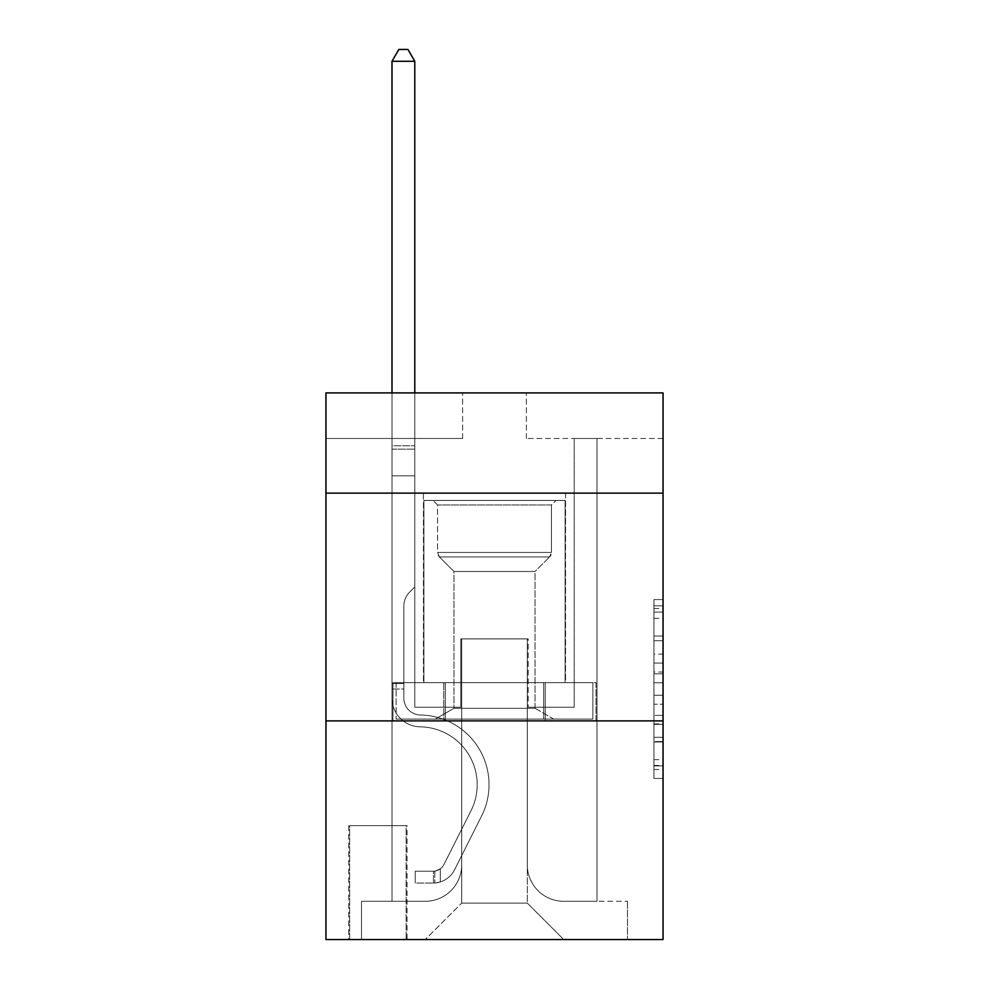<?xml version="1.0" encoding="UTF-8"?>
<svg xmlns="http://www.w3.org/2000/svg" width="989" height="989" viewBox="0 0 989 989"><rect width="100%" height="100%" fill="white"/><g stroke="black" fill="none" stroke-linecap="round" stroke-linejoin="round"><path stroke-width="0.74" stroke-dasharray="4.95 3.71" d="M653.939 654.137L653.939 682.756L663.05 682.756L663.05 769.491L663.05 608.532L663.05 682.756L653.939 682.756L653.939 605.849L653.939 778.442L653.939 599.581L653.939 765.919L663.05 765.919L653.939 765.919L663.05 765.919L653.939 765.919L653.939 737.299L653.939 778.442L663.05 778.442L663.05 599.581L663.05 765.474L663.05 695.267L653.939 695.267L663.05 695.267L663.05 737.299L663.05 612.104L653.939 612.104L663.05 612.104L663.05 778.442L663.05 608.532L663.05 778.442L653.939 778.442L653.939 599.581L663.05 599.581L663.05 608.532L663.05 599.581L663.05 608.532L663.05 599.581L663.05 605.849L663.05 599.581L653.939 599.581L653.939 612.104L663.05 612.104L653.939 612.104L653.939 654.137L663.05 654.137M565.56 493.128L565.56 682.633L423.44 682.633L565.56 682.633L423.44 682.633L565.56 682.633L565.56 493.128L423.44 493.128L423.44 682.633L423.44 493.128L565.56 493.128M407.035 825.667L348.734 825.667L407.035 825.667L407.035 939.55L348.734 939.55L407.035 939.55M348.734 825.667L348.734 939.55M663.05 672.013L663.05 663.075L663.05 672.013L653.939 672.013L653.939 636.026L653.939 741.997L653.939 715.393L663.05 715.393L653.939 715.393L653.939 778.442L663.05 778.442L653.939 778.442L663.05 778.442L653.939 778.442L653.939 599.581L663.05 599.581L653.939 599.581L663.05 599.581L653.939 599.581L653.939 672.013L663.05 672.013M663.05 720.894L663.05 939.55L325.95 939.55L325.95 720.894L663.05 720.894L663.05 392.917L526.383 392.917L663.05 392.917L663.05 438.473L663.05 392.917L325.95 392.917L462.617 392.917L325.95 392.917L325.95 438.473L462.617 438.473L325.95 438.473L325.95 392.917L325.95 493.128L663.05 493.128L325.95 493.128L325.95 720.894L663.05 720.894L325.95 720.894M392.003 438.473L392.003 901.288L425.258 901.288A36.445 36.445 0 0 0 461.702 864.843L461.702 638.906L461.702 903.105L461.702 638.906L461.702 903.105L461.702 638.906L527.298 638.906L527.298 864.843A36.445 36.445 0 0 0 563.742 901.288L596.997 901.288L596.997 438.473L596.997 901.288L596.997 438.473L596.997 901.288L596.997 438.473L596.997 901.288L596.997 438.473L596.997 901.288L596.997 438.473L596.997 901.288L596.997 438.473L596.997 901.288L596.997 438.473L596.997 901.288L596.997 438.473L596.997 901.288L596.997 438.473L596.997 901.288L596.997 438.473L596.997 901.288L596.997 438.473L596.997 901.288L596.997 438.473L596.997 901.288L596.997 438.473L596.997 901.288L596.997 438.473L596.997 901.288L596.997 438.473L596.997 901.288L627.508 901.288L563.742 901.288L596.997 901.288L563.742 901.288L596.997 901.288L563.742 901.288L596.997 901.288L563.742 901.288L596.997 901.288L563.742 901.288L596.997 901.288L563.742 901.288L596.997 901.288L563.742 901.288L596.997 901.288L563.742 901.288L596.997 901.288L563.742 901.288L596.997 901.288L563.742 901.288L596.997 901.288L563.742 901.288L596.997 901.288L563.742 901.288L596.997 901.288L563.742 901.288L596.997 901.288L563.742 901.288L596.997 901.288L596.997 438.473L574.213 438.473L596.997 438.473L574.213 438.473L596.997 438.473L574.213 438.473L596.997 438.473L574.213 438.473L596.997 438.473L574.213 438.473L596.997 438.473L574.213 438.473L596.997 438.473L574.213 438.473L596.997 438.473L574.213 438.473L596.997 438.473L574.213 438.473L596.997 438.473L574.213 438.473L596.997 438.473L574.213 438.473L596.997 438.473L574.213 438.473L596.997 438.473L574.213 438.473L596.997 438.473L574.213 438.473L596.997 438.473L574.213 438.473L596.997 438.473L574.213 438.473L596.997 438.473L596.997 901.288L563.742 901.288A36.445 36.445 0 0 1 527.298 864.843A36.445 36.445 0 0 0 563.742 901.288A36.445 36.445 0 0 1 527.298 864.843A36.445 36.445 0 0 0 563.742 901.288A36.445 36.445 0 0 1 527.298 864.843A36.445 36.445 0 0 0 563.742 901.288A36.445 36.445 0 0 1 527.298 864.843A36.445 36.445 0 0 0 563.742 901.288A36.445 36.445 0 0 1 527.298 864.843A36.445 36.445 0 0 0 563.742 901.288A36.445 36.445 0 0 1 527.298 864.843A36.445 36.445 0 0 0 563.742 901.288A36.445 36.445 0 0 1 527.298 864.843A36.445 36.445 0 0 0 563.742 901.288A36.445 36.445 0 0 1 527.298 864.843A36.445 36.445 0 0 0 563.742 901.288A36.445 36.445 0 0 1 527.298 864.843A36.445 36.445 0 0 0 563.742 901.288A36.445 36.445 0 0 1 527.298 864.843A36.445 36.445 0 0 0 563.742 901.288A36.445 36.445 0 0 1 527.298 864.843A36.445 36.445 0 0 0 563.742 901.288A36.445 36.445 0 0 1 527.298 864.843A36.445 36.445 0 0 0 563.742 901.288A36.445 36.445 0 0 1 527.298 864.843A36.445 36.445 0 0 0 563.742 901.288A36.445 36.445 0 0 1 527.298 864.843A36.445 36.445 0 0 0 563.742 901.288A36.445 36.445 0 0 1 527.298 864.843L527.298 638.906L527.298 903.105L461.702 903.105L527.298 903.105L563.742 939.55L627.508 939.55L425.258 939.55L563.742 939.55L527.298 903.105L563.742 939.55L527.298 903.105L527.298 638.906L527.298 903.105L527.298 638.906L460.787 638.906L460.787 707.234L414.787 707.234L414.787 438.473L392.003 438.473L392.003 901.288L425.258 901.288A36.445 36.445 0 0 0 461.702 864.843L461.702 638.906L460.787 638.906L460.787 707.234L414.787 707.234L414.787 438.473L392.003 438.473L392.003 901.288L425.258 901.288L361.492 901.288L425.258 901.288L392.003 901.288L392.003 438.473L392.003 901.288L392.003 438.473L392.003 901.288L392.003 438.473L392.003 901.288L392.003 438.473L392.003 901.288L392.003 438.473L392.003 901.288L392.003 438.473L392.003 901.288L392.003 438.473L392.003 901.288L392.003 438.473L392.003 901.288L392.003 438.473L392.003 901.288L392.003 438.473L392.003 901.288L392.003 438.473L392.003 901.288L392.003 438.473L392.003 901.288L392.003 438.473L392.003 901.288L392.003 438.473L414.787 438.473L392.003 438.473L414.787 438.473L392.003 438.473L414.787 438.473L392.003 438.473L414.787 438.473L392.003 438.473L414.787 438.473L392.003 438.473L414.787 438.473L392.003 438.473L414.787 438.473L392.003 438.473L414.787 438.473L392.003 438.473L414.787 438.473L392.003 438.473L414.787 438.473L392.003 438.473L414.787 438.473L392.003 438.473L414.787 438.473L392.003 438.473L414.787 438.473L392.003 438.473L414.787 438.473L392.003 438.473L414.787 438.473L392.003 438.473L392.003 901.288L392.003 438.473M461.702 864.843L461.702 638.906L460.787 638.906L460.787 707.234L414.787 707.234L414.787 438.473L414.787 707.234L414.787 438.473L414.787 707.234L414.787 438.473L414.787 707.234L414.787 438.473L414.787 707.234L414.787 438.473L414.787 707.234L414.787 438.473L414.787 707.234L414.787 438.473L414.787 707.234L414.787 438.473L414.787 707.234L414.787 438.473L414.787 707.234L414.787 438.473L414.787 707.234L414.787 438.473L414.787 707.234L414.787 438.473L414.787 707.234L414.787 438.473L414.787 707.234L414.787 438.473L414.787 707.234L414.787 438.473L414.787 707.234L460.787 707.234L414.787 707.234L460.787 707.234L414.787 707.234L460.787 707.234L414.787 707.234L460.787 707.234L414.787 707.234L460.787 707.234L414.787 707.234L460.787 707.234L414.787 707.234L460.787 707.234L414.787 707.234L460.787 707.234L414.787 707.234L460.787 707.234L414.787 707.234L460.787 707.234L414.787 707.234L460.787 707.234L414.787 707.234L460.787 707.234L414.787 707.234L460.787 707.234L414.787 707.234L460.787 707.234L414.787 707.234L460.787 707.234L460.787 638.906L460.787 707.234L460.787 638.906L460.787 707.234L460.787 638.906L460.787 707.234L460.787 638.906L460.787 707.234L460.787 638.906L460.787 707.234L460.787 638.906L460.787 707.234L460.787 638.906L460.787 707.234L460.787 638.906L460.787 707.234L460.787 638.906L460.787 707.234L460.787 638.906L460.787 707.234L460.787 638.906L460.787 707.234L460.787 638.906L460.787 707.234L460.787 638.906L460.787 707.234L460.787 638.906L460.787 707.234L460.787 638.906L461.702 638.906L460.787 638.906L461.702 638.906L460.787 638.906L461.702 638.906L460.787 638.906L461.702 638.906L460.787 638.906L461.702 638.906L460.787 638.906L461.702 638.906L460.787 638.906L461.702 638.906L460.787 638.906L461.702 638.906L460.787 638.906L461.702 638.906L460.787 638.906L461.702 638.906L460.787 638.906L461.702 638.906L460.787 638.906L461.702 638.906L460.787 638.906L461.702 638.906L460.787 638.906L461.702 638.906L460.787 638.906L461.702 638.906L461.702 864.843A36.445 36.445 0 0 1 425.258 901.288A36.445 36.445 0 0 0 461.702 864.843A36.445 36.445 0 0 1 425.258 901.288A36.445 36.445 0 0 0 461.702 864.843A36.445 36.445 0 0 1 425.258 901.288A36.445 36.445 0 0 0 461.702 864.843A36.445 36.445 0 0 1 425.258 901.288A36.445 36.445 0 0 0 461.702 864.843A36.445 36.445 0 0 1 425.258 901.288A36.445 36.445 0 0 0 461.702 864.843A36.445 36.445 0 0 1 425.258 901.288A36.445 36.445 0 0 0 461.702 864.843A36.445 36.445 0 0 1 425.258 901.288A36.445 36.445 0 0 0 461.702 864.843A36.445 36.445 0 0 1 425.258 901.288A36.445 36.445 0 0 0 461.702 864.843A36.445 36.445 0 0 1 425.258 901.288A36.445 36.445 0 0 0 461.702 864.843A36.445 36.445 0 0 1 425.258 901.288A36.445 36.445 0 0 0 461.702 864.843A36.445 36.445 0 0 1 425.258 901.288A36.445 36.445 0 0 0 461.702 864.843A36.445 36.445 0 0 1 425.258 901.288A36.445 36.445 0 0 0 461.702 864.843A36.445 36.445 0 0 1 425.258 901.288A36.445 36.445 0 0 0 461.702 864.843A36.445 36.445 0 0 1 425.258 901.288A36.445 36.445 0 0 0 461.702 864.843M663.05 438.473L526.383 438.473L663.05 438.473M349.636 939.55L406.133 939.55L349.636 939.55L349.636 825.667L406.133 825.667L406.133 939.55L406.133 825.667L349.636 825.667L349.636 939.55M361.492 939.55L425.258 939.55L461.702 903.105L425.258 939.55L461.702 903.105L425.258 939.55L361.492 939.55L361.492 901.288L361.492 939.55M528.213 638.906L527.298 638.906L528.213 638.906L527.298 638.906L528.213 638.906L527.298 638.906L528.213 638.906L527.298 638.906L528.213 638.906L527.298 638.906L528.213 638.906L527.298 638.906L528.213 638.906L527.298 638.906L528.213 638.906L527.298 638.906L528.213 638.906L527.298 638.906L528.213 638.906L527.298 638.906L528.213 638.906L527.298 638.906L528.213 638.906L527.298 638.906L528.213 638.906L527.298 638.906L528.213 638.906L527.298 638.906L528.213 638.906L527.298 638.906L528.213 638.906L527.298 638.906L528.213 638.906L528.213 707.234L528.213 638.906M526.383 438.473L526.383 392.917L526.383 438.473M462.617 438.473L462.617 392.917L462.617 438.473M627.508 901.288L627.508 939.55L627.508 901.288M574.213 438.473L574.213 707.234L528.213 707.234L574.213 707.234L528.213 707.234L574.213 707.234L528.213 707.234L574.213 707.234L528.213 707.234L574.213 707.234L528.213 707.234L574.213 707.234L528.213 707.234L574.213 707.234L528.213 707.234L574.213 707.234L528.213 707.234L574.213 707.234L528.213 707.234L574.213 707.234L528.213 707.234L574.213 707.234L528.213 707.234L574.213 707.234L528.213 707.234L574.213 707.234L528.213 707.234L574.213 707.234L528.213 707.234L574.213 707.234L528.213 707.234L574.213 707.234L528.213 707.234L574.213 707.234L574.213 438.473M596.021 720.894L392.979 720.894L596.021 720.894L596.021 682.633L392.979 682.633L545.26 682.633L545.26 720.894L545.26 682.633L443.74 682.633L443.74 720.894L443.74 682.633L392.979 682.633L392.979 720.894L392.979 682.633L596.021 682.633L596.021 720.894M663.05 493.128L325.95 493.128M443.74 682.633L443.74 720.894L443.74 682.633M545.26 682.633L545.26 720.894L545.26 682.633M653.939 682.756L663.05 682.756L653.939 682.756M653.939 605.849L653.939 599.581L653.939 605.849L663.05 605.849L653.939 605.849M653.939 741.552L653.939 704.217L653.939 741.552L663.05 741.552L653.939 741.552M653.939 704.217L653.939 695.267L663.05 695.267L653.939 695.267L653.939 704.217L663.05 704.217L653.939 704.217M653.939 636.026L653.939 612.104L653.939 636.026L663.05 636.026L653.939 636.026M653.939 599.581L663.05 599.581L653.939 599.581L653.939 608.532L653.939 599.581L663.05 599.581M653.939 778.442L663.05 778.442L653.939 778.442L653.939 769.491L653.939 778.442M392.003 689.012L392.003 61.293L392.003 475.82L392.003 61.293L414.787 61.293L414.787 445.755L414.787 61.293L392.003 61.293L398.839 49.45L407.95 49.45L398.839 49.45L392.003 61.293L392.003 475.82L392.003 61.293L414.787 61.293L407.95 49.45L414.787 61.293L414.787 475.82L392.003 475.82L392.003 61.293L398.839 49.45L407.95 49.45L398.839 49.45L392.003 61.293L392.003 475.82L392.003 61.293L414.787 61.293L392.003 61.293L398.839 49.45L407.95 49.45L414.787 61.293L407.95 49.45L398.839 49.45L392.003 61.293L392.003 475.82L392.003 61.293L414.787 61.293L414.787 445.755L414.787 61.293L392.003 61.293L398.839 49.45L407.95 49.45L414.787 61.293L407.95 49.45L398.839 49.45L392.003 61.293L392.003 475.82L392.003 61.293L414.787 61.293L414.787 449.154L414.787 61.293L392.003 61.293L398.839 49.45L407.95 49.45L414.787 61.293L407.95 49.45L398.839 49.45L392.003 61.293L392.003 475.82L392.003 61.293L414.787 61.293L414.787 586.971L409.644 592.102A19.792 19.792 0 0 0 403.846 606.109A19.792 19.792 0 0 1 409.644 592.102L414.787 586.971L414.787 475.82L392.003 475.82L392.003 61.293L398.839 49.45L407.95 49.45L414.787 61.293L392.003 61.293L392.003 475.82L392.003 61.293L414.787 61.293L407.95 49.45L398.839 49.45L392.003 61.293L398.839 49.45L407.95 49.45L414.787 61.293L414.787 445.755L414.787 61.293L392.003 61.293L392.003 698.147A28.693 28.693 0 0 0 420.251 726.841A28.693 28.693 0 0 1 392.003 698.147L392.003 475.82L414.787 475.82L414.787 445.755L414.787 586.971L409.644 592.102A19.792 19.792 0 0 0 403.846 606.109A19.792 19.792 0 0 1 409.644 592.102L414.787 586.971L414.787 475.82L392.003 475.82L392.003 698.147A28.693 28.693 0 0 0 420.251 726.841A28.693 28.693 0 0 1 392.003 698.147L392.003 475.82L414.787 475.82L414.787 61.293L407.95 49.45L398.839 49.45L392.003 61.293L414.787 61.293L414.787 586.971L409.644 592.102A19.792 19.792 0 0 0 403.846 606.109A19.792 19.792 0 0 1 409.644 592.102L414.787 586.971L414.787 475.82L392.003 475.82L392.003 698.147A28.693 28.693 0 0 0 420.251 726.841A28.693 28.693 0 0 1 392.003 698.147L392.003 475.82L414.787 475.82L414.787 61.293L392.003 61.293L398.839 49.45L407.95 49.45L414.787 61.293L407.95 49.45L398.839 49.45L392.003 61.293L392.003 445.755L392.003 61.293L414.787 61.293L414.787 586.971L409.644 592.102A19.792 19.792 0 0 0 403.846 606.109A19.792 19.792 0 0 1 409.644 592.102L414.787 586.971L414.787 475.82L392.003 475.82L392.003 698.147A28.693 28.693 0 0 0 420.251 726.841A57.856 57.856 0 0 1 471.024 810.671A57.856 57.856 0 0 0 420.251 726.841A28.693 28.693 0 0 1 392.003 698.147L392.003 475.82L414.787 475.82L414.787 61.293L392.003 61.293L398.839 49.45L407.95 49.45L414.787 61.293L407.95 49.45L398.839 49.45L392.003 61.293L392.003 449.154L392.003 61.293L414.787 61.293L414.787 586.971L409.644 592.102A19.792 19.792 0 0 0 403.846 606.109A19.792 19.792 0 0 1 409.644 592.102L414.787 586.971L414.787 475.82L392.003 475.82L392.003 698.147A28.693 28.693 0 0 0 420.251 726.841A28.693 28.693 0 0 1 392.003 698.147L392.003 475.82L414.787 475.82L414.787 61.293L392.003 61.293L398.839 49.45L407.95 49.45L414.787 61.293L407.95 49.45L398.839 49.45L392.003 61.293L392.003 475.82L414.787 475.82L414.787 586.971L409.644 592.102A19.792 19.792 0 0 0 403.846 606.109A19.792 19.792 0 0 1 409.644 592.102L414.787 586.971L414.787 449.154L414.787 475.82L392.003 475.82L392.003 698.147A28.693 28.693 0 0 0 420.251 726.841A28.693 28.693 0 0 1 392.003 698.147L392.003 475.82L414.787 475.82L414.787 586.971L409.644 592.102A19.792 19.792 0 0 0 403.846 606.109A19.792 19.792 0 0 1 409.644 592.102L414.787 586.971L414.787 445.755L414.787 475.82L392.003 475.82L392.003 698.147A28.693 28.693 0 0 0 420.251 726.841A57.856 57.856 0 0 1 471.024 810.671A57.856 57.856 0 0 0 420.251 726.841A28.693 28.693 0 0 1 392.003 698.147L392.003 475.82L414.787 475.82L414.787 586.971L409.644 592.102A19.792 19.792 0 0 0 403.846 606.109A19.792 19.792 0 0 1 409.644 592.102L414.787 586.971L414.787 61.293L414.787 475.82L392.003 475.82L392.003 698.147A28.693 28.693 0 0 0 420.251 726.841A28.693 28.693 0 0 1 392.003 698.147L392.003 475.82L414.787 475.82L414.787 586.971L409.644 592.102A19.792 19.792 0 0 0 403.846 606.109A19.792 19.792 0 0 1 409.644 592.102L414.787 586.971L414.787 61.293L392.003 61.293L414.787 61.293L407.95 49.45L414.787 61.293L414.787 475.82L392.003 475.82L392.003 698.147A28.693 28.693 0 0 0 420.251 726.841A28.693 28.693 0 0 1 392.003 698.147L392.003 475.82L414.787 475.82L414.787 586.971L409.644 592.102A19.792 19.792 0 0 0 403.846 606.109A19.792 19.792 0 0 1 409.644 592.102L414.787 586.971L414.787 61.293L392.003 61.293L398.839 49.45L407.95 49.45L398.839 49.45L392.003 61.293L392.003 445.755L392.003 61.293L414.787 61.293L407.95 49.45L414.787 61.293L414.787 475.82L392.003 475.82L392.003 698.147A28.693 28.693 0 0 0 420.251 726.841A57.856 57.856 0 0 1 471.024 810.671A57.856 57.856 0 0 0 420.251 726.841A28.693 28.693 0 0 1 392.003 698.147L392.003 475.82L414.787 475.82L414.787 586.971L409.644 592.102A19.792 19.792 0 0 0 403.846 606.109A19.792 19.792 0 0 1 409.644 592.102L414.787 586.971L414.787 61.293L392.003 61.293L398.839 49.45L407.95 49.45L398.839 49.45L392.003 61.293L392.003 449.154L392.003 61.293L414.787 61.293L407.95 49.45L414.787 61.293L414.787 475.82L392.003 475.82L392.003 698.147A28.693 28.693 0 0 0 420.251 726.841A28.693 28.693 0 0 1 392.003 698.147L392.003 475.82L414.787 475.82L414.787 586.971L409.644 592.102A19.792 19.792 0 0 0 403.846 606.109A19.792 19.792 0 0 1 409.644 592.102L414.787 586.971L414.787 61.293L392.003 61.293L398.839 49.45L407.95 49.45L398.839 49.45L392.003 61.293L392.003 698.147A28.693 28.693 0 0 0 420.251 726.841A28.693 28.693 0 0 1 392.003 698.147L392.003 475.82L414.787 475.82L414.787 586.971L409.644 592.102A19.792 19.792 0 0 0 403.846 606.109A19.792 19.792 0 0 1 409.644 592.102L414.787 586.971L414.787 475.82L392.003 475.82L392.003 698.147A28.693 28.693 0 0 0 420.251 726.841A57.856 57.856 0 0 1 471.024 810.671L443.987 864.448L471.024 810.671A57.856 57.856 0 0 0 420.251 726.841A28.693 28.693 0 0 1 392.003 698.147L392.003 475.82L414.787 475.82L414.787 449.154L414.787 586.971L409.644 592.102A19.792 19.792 0 0 0 403.846 606.109A19.792 19.792 0 0 1 409.644 592.102L414.787 586.971L414.787 475.82L392.003 475.82L392.003 698.147A28.693 28.693 0 0 0 420.251 726.841A28.693 28.693 0 0 1 392.003 698.147L392.003 475.82L414.787 475.82L414.787 445.755L414.787 586.971L409.644 592.102A19.792 19.792 0 0 0 403.846 606.109A19.792 19.792 0 0 1 409.644 592.102L414.787 586.971L414.787 475.82L392.003 475.82L392.003 698.147A28.693 28.693 0 0 0 420.251 726.841A28.693 28.693 0 0 1 392.003 698.147L392.003 475.82L414.787 475.82L414.787 61.293L407.95 49.45L414.787 61.293L414.787 586.971L409.644 592.102A19.792 19.792 0 0 0 403.846 606.109A19.792 19.792 0 0 1 409.644 592.102L414.787 586.971L414.787 475.82L392.003 475.82L392.003 698.147L392.003 689.012L403.846 689.012L403.846 683.547L392.003 683.547L403.846 683.547L403.846 698.147L403.846 606.109L403.846 698.147A16.85 16.85 0 0 0 420.436 714.998A16.85 16.85 0 0 1 403.846 698.147L403.846 606.109L403.846 698.147L403.846 683.547L392.003 683.547L403.846 683.547L403.846 698.147A16.85 16.85 0 0 0 420.436 714.998A16.85 16.85 0 0 1 403.846 698.147L403.846 606.109L403.846 698.147A16.85 16.85 0 0 0 420.436 714.998A16.85 16.85 0 0 1 403.846 698.147L403.846 606.109L403.846 698.147L403.846 683.547L392.003 683.547L403.846 683.547L403.846 698.147A16.85 16.85 0 0 0 420.436 714.998A69.7 69.7 0 0 1 481.606 815.987A69.7 69.7 0 0 0 420.436 714.998A16.85 16.85 0 0 1 403.846 698.147L403.846 606.109L403.846 698.147A16.85 16.85 0 0 0 420.436 714.998A16.85 16.85 0 0 1 403.846 698.147L403.846 606.109L403.846 698.147L403.846 683.547L392.003 683.547L403.846 683.547L403.846 698.147A16.85 16.85 0 0 0 420.436 714.998A16.85 16.85 0 0 1 403.846 698.147L403.846 606.109L403.846 698.147A16.85 16.85 0 0 0 420.436 714.998A69.7 69.7 0 0 1 481.606 815.987A69.7 69.7 0 0 0 420.436 714.998A16.85 16.85 0 0 1 403.846 698.147L403.846 606.109L403.846 698.147L403.846 683.547L392.003 683.547L403.846 683.547L403.846 698.147A16.85 16.85 0 0 0 420.436 714.998A16.85 16.85 0 0 1 403.846 698.147L403.846 606.109L403.846 698.147A16.85 16.85 0 0 0 420.436 714.998A16.85 16.85 0 0 1 403.846 698.147L403.846 606.109L403.846 698.147L403.846 683.547L392.003 683.547L403.846 683.547L403.846 698.147A16.85 16.85 0 0 0 420.436 714.998A69.7 69.7 0 0 1 481.606 815.987A69.7 69.7 0 0 0 420.436 714.998A16.85 16.85 0 0 1 403.846 698.147L403.846 606.109L403.846 698.147A16.85 16.85 0 0 0 420.436 714.998A16.85 16.85 0 0 1 403.846 698.147L403.846 606.109L403.846 698.147L403.846 683.547L392.003 683.547L403.846 683.547L403.846 698.147A16.85 16.85 0 0 0 420.436 714.998A16.85 16.85 0 0 1 403.846 698.147L403.846 606.109L403.846 698.147A16.85 16.85 0 0 0 420.436 714.998A69.7 69.7 0 0 1 481.606 815.987L454.569 869.764L481.606 815.987A69.7 69.7 0 0 0 420.436 714.998A16.85 16.85 0 0 1 403.846 698.147L403.846 606.109L403.846 698.147L403.846 683.547L392.003 683.547L403.846 683.547L403.846 698.147A16.85 16.85 0 0 0 420.436 714.998A16.85 16.85 0 0 1 403.846 698.147L403.846 606.109L403.846 698.147A16.85 16.85 0 0 0 420.436 714.998A16.85 16.85 0 0 1 403.846 698.147L403.846 606.109L403.846 698.147L403.846 689.012L392.003 689.012M433.454 883.066A24.144 24.144 0 0 0 454.569 869.764L481.606 815.987A69.7 69.7 0 0 0 420.436 714.998A69.7 69.7 0 0 1 481.606 815.987A69.7 69.7 0 0 0 420.436 714.998A16.85 16.85 0 0 1 403.846 698.147A16.85 16.85 0 0 0 420.436 714.998A16.85 16.85 0 0 1 403.846 698.147A16.85 16.85 0 0 0 420.436 714.998A69.7 69.7 0 0 1 481.606 815.987L454.569 869.764L481.606 815.987A69.7 69.7 0 0 0 420.436 714.998A16.85 16.85 0 0 1 403.846 698.147A16.85 16.85 0 0 0 420.436 714.998A16.85 16.85 0 0 1 403.846 698.147A16.85 16.85 0 0 0 420.436 714.998A69.7 69.7 0 0 1 481.606 815.987A69.7 69.7 0 0 0 420.436 714.998A16.85 16.85 0 0 1 403.846 698.147A16.85 16.85 0 0 0 420.436 714.998A69.7 69.7 0 0 1 481.606 815.987A69.7 69.7 0 0 0 420.436 714.998A16.85 16.85 0 0 1 403.846 698.147A16.85 16.85 0 0 0 420.436 714.998A16.85 16.85 0 0 1 403.846 698.147A16.85 16.85 0 0 0 420.436 714.998A69.7 69.7 0 0 1 481.606 815.987L454.569 869.764A24.144 24.144 0 0 1 440.29 881.941A24.144 24.144 0 0 0 454.569 869.764L481.606 815.987A69.7 69.7 0 0 0 420.436 714.998A16.85 16.85 0 0 1 403.846 698.147A16.85 16.85 0 0 0 420.436 714.998A69.7 69.7 0 0 1 481.606 815.987A69.7 69.7 0 0 0 420.436 714.998A16.85 16.85 0 0 1 403.846 698.147A16.85 16.85 0 0 0 420.436 714.998A16.85 16.85 0 0 1 403.846 698.147A16.85 16.85 0 0 0 420.436 714.998A69.7 69.7 0 0 1 481.606 815.987A69.7 69.7 0 0 0 420.436 714.998A16.85 16.85 0 0 1 403.846 698.147A16.85 16.85 0 0 0 420.436 714.998A69.7 69.7 0 0 1 481.606 815.987L454.569 869.764L481.606 815.987A69.7 69.7 0 0 0 420.436 714.998A16.85 16.85 0 0 1 403.846 698.147A16.85 16.85 0 0 0 420.436 714.998A16.85 16.85 0 0 1 403.846 698.147A16.85 16.85 0 0 0 420.436 714.998A69.7 69.7 0 0 1 481.606 815.987A69.7 69.7 0 0 0 420.436 714.998A16.85 16.85 0 0 1 403.846 698.147A16.85 16.85 0 0 0 420.436 714.998A69.7 69.7 0 0 1 481.606 815.987A69.7 69.7 0 0 0 420.436 714.998A16.85 16.85 0 0 1 403.846 698.147A16.85 16.85 0 0 0 420.436 714.998A16.85 16.85 0 0 1 403.846 698.147A16.85 16.85 0 0 0 420.436 714.998A69.7 69.7 0 0 1 481.606 815.987L454.569 869.764L481.606 815.987A69.7 69.7 0 0 0 420.436 714.998A16.85 16.85 0 0 1 403.846 698.147A16.85 16.85 0 0 0 420.436 714.998A69.7 69.7 0 0 1 481.606 815.987A69.7 69.7 0 0 0 420.436 714.998A69.7 69.7 0 0 1 481.606 815.987L454.569 869.764A24.144 24.144 0 0 1 440.29 881.941C433.269 883.424 433.269 883.424 440.29 881.941C433.269 883.424 433.269 883.424 440.29 881.941A24.144 24.144 0 0 0 454.569 869.764L481.606 815.987A69.7 69.7 0 0 0 420.436 714.998A69.7 69.7 0 0 1 481.606 815.987A69.7 69.7 0 0 0 420.436 714.998A69.7 69.7 0 0 1 481.606 815.987L454.569 869.764L481.606 815.987A69.7 69.7 0 0 0 420.436 714.998A69.7 69.7 0 0 1 481.606 815.987L454.569 869.764L481.606 815.987A69.7 69.7 0 0 0 420.436 714.998A69.7 69.7 0 0 1 481.606 815.987A69.7 69.7 0 0 0 420.436 714.998A69.7 69.7 0 0 1 481.606 815.987L454.569 869.764A24.144 24.144 0 0 1 440.29 881.941C433.269 883.424 433.269 883.424 440.29 881.941C433.269 883.424 433.269 883.424 440.29 881.941A24.144 24.144 0 0 0 454.569 869.764L481.606 815.987A69.7 69.7 0 0 0 420.436 714.998A69.7 69.7 0 0 1 481.606 815.987L454.569 869.764L481.606 815.987A69.7 69.7 0 0 0 420.436 714.998A69.7 69.7 0 0 1 481.606 815.987A69.7 69.7 0 0 0 420.436 714.998A69.7 69.7 0 0 1 481.606 815.987L454.569 869.764L481.606 815.987A69.7 69.7 0 0 0 420.436 714.998A69.7 69.7 0 0 1 481.606 815.987L454.569 869.764A24.144 24.144 0 0 1 440.29 881.941C433.269 883.424 433.269 883.424 440.29 881.941C433.269 883.424 433.269 883.424 440.29 881.941A24.144 24.144 0 0 0 454.569 869.764L481.606 815.987A69.7 69.7 0 0 0 420.436 714.998A69.7 69.7 0 0 1 481.606 815.987A69.7 69.7 0 0 0 420.436 714.998A69.7 69.7 0 0 1 481.606 815.987L454.569 869.764L481.606 815.987A69.7 69.7 0 0 0 420.436 714.998A69.7 69.7 0 0 1 481.606 815.987L454.569 869.764L481.606 815.987A69.7 69.7 0 0 0 420.436 714.998A69.7 69.7 0 0 1 481.606 815.987A69.7 69.7 0 0 0 420.436 714.998A69.7 69.7 0 0 1 481.606 815.987L454.569 869.764A24.144 24.144 0 0 1 440.29 881.941C433.269 883.424 433.269 883.424 440.29 881.941C433.269 883.424 433.269 883.424 440.29 881.941A24.144 24.144 0 0 0 454.569 869.764L481.606 815.987A69.7 69.7 0 0 0 420.436 714.998A69.7 69.7 0 0 1 481.606 815.987L454.569 869.764A24.144 24.144 0 0 1 440.29 881.941C433.269 883.424 433.269 883.424 440.29 881.941C433.269 883.424 433.269 883.424 440.29 881.941A24.144 24.144 0 0 0 454.569 869.764L481.606 815.987L454.569 869.764A24.144 24.144 0 0 1 440.29 881.941C433.269 883.424 433.269 883.424 440.29 881.941C433.269 883.424 433.269 883.424 440.29 881.941A24.144 24.144 0 0 0 454.569 869.764L481.606 815.987L454.569 869.764A24.144 24.144 0 0 1 440.29 881.941C433.269 883.424 433.269 883.424 440.29 881.941C433.269 883.424 433.269 883.424 440.29 881.941A24.144 24.144 0 0 0 454.569 869.764L481.606 815.987L454.569 869.764A24.144 24.144 0 0 1 440.29 881.941C433.269 883.424 433.269 883.424 440.29 881.941C433.269 883.424 433.269 883.424 440.29 881.941A24.144 24.144 0 0 0 454.569 869.764L481.606 815.987L454.569 869.764A24.144 24.144 0 0 1 440.29 881.941C433.269 883.424 433.269 883.424 440.29 881.941C433.269 883.424 433.269 883.424 440.29 881.941A24.144 24.144 0 0 0 454.569 869.764L481.606 815.987L454.569 869.764A24.144 24.144 0 0 1 440.29 881.941C433.269 883.424 433.269 883.424 440.29 881.941C433.269 883.424 433.269 883.424 440.29 881.941A24.144 24.144 0 0 0 454.569 869.764L481.606 815.987L454.569 869.764A24.144 24.144 0 0 1 440.29 881.941C433.269 883.424 433.269 883.424 440.29 881.941C433.269 883.424 433.269 883.424 440.29 881.941A24.144 24.144 0 0 0 454.569 869.764L481.606 815.987L454.569 869.764A24.144 24.144 0 0 1 440.29 881.941C433.269 883.424 433.269 883.424 440.29 881.941C433.269 883.424 433.269 883.424 440.29 881.941A24.144 24.144 0 0 0 454.569 869.764L481.606 815.987L454.569 869.764A24.144 24.144 0 0 1 440.29 881.941C433.269 883.424 433.269 883.424 440.29 881.941C433.269 883.424 433.269 883.424 440.29 881.941A24.144 24.144 0 0 0 454.569 869.764L481.606 815.987L454.569 869.764A24.144 24.144 0 0 1 440.29 881.941C433.269 883.424 433.269 883.424 440.29 881.941C433.269 883.424 433.269 883.424 440.29 881.941A24.144 24.144 0 0 0 454.569 869.764L481.606 815.987L454.569 869.764A24.144 24.144 0 0 1 440.29 881.941C433.269 883.424 433.269 883.424 440.29 881.941C433.269 883.424 433.269 883.424 440.29 881.941A24.144 24.144 0 0 0 454.569 869.764A24.144 24.144 0 0 1 433.454 883.066L433.454 871.21A12.301 12.301 0 0 0 443.987 864.448L471.024 810.671A57.856 57.856 0 0 0 420.251 726.841A57.856 57.856 0 0 1 471.024 810.671A57.856 57.856 0 0 0 420.251 726.841A28.693 28.693 0 0 1 392.003 698.147A28.693 28.693 0 0 0 420.251 726.841A28.693 28.693 0 0 1 392.003 698.147A28.693 28.693 0 0 0 420.251 726.841A57.856 57.856 0 0 1 471.024 810.671L443.987 864.448L471.024 810.671A57.856 57.856 0 0 0 420.251 726.841A28.693 28.693 0 0 1 392.003 698.147A28.693 28.693 0 0 0 420.251 726.841A28.693 28.693 0 0 1 392.003 698.147A28.693 28.693 0 0 0 420.251 726.841A57.856 57.856 0 0 1 471.024 810.671A57.856 57.856 0 0 0 420.251 726.841A28.693 28.693 0 0 1 392.003 698.147A28.693 28.693 0 0 0 420.251 726.841A57.856 57.856 0 0 1 471.024 810.671A57.856 57.856 0 0 0 420.251 726.841A28.693 28.693 0 0 1 392.003 698.147A28.693 28.693 0 0 0 420.251 726.841A28.693 28.693 0 0 1 392.003 698.147A28.693 28.693 0 0 0 420.251 726.841A57.856 57.856 0 0 1 471.024 810.671L443.987 864.448A12.301 12.301 0 0 1 440.29 868.824C433.392 872.001 433.392 872.001 440.29 868.824C433.392 872.001 433.392 872.001 440.29 868.824A12.301 12.301 0 0 0 443.987 864.448L471.024 810.671A57.856 57.856 0 0 0 420.251 726.841A28.693 28.693 0 0 1 392.003 698.147A28.693 28.693 0 0 0 420.251 726.841A57.856 57.856 0 0 1 471.024 810.671A57.856 57.856 0 0 0 420.251 726.841A28.693 28.693 0 0 1 392.003 698.147A28.693 28.693 0 0 0 420.251 726.841A28.693 28.693 0 0 1 392.003 698.147A28.693 28.693 0 0 0 420.251 726.841A57.856 57.856 0 0 1 471.024 810.671A57.856 57.856 0 0 0 420.251 726.841A28.693 28.693 0 0 1 392.003 698.147A28.693 28.693 0 0 0 420.251 726.841A57.856 57.856 0 0 1 471.024 810.671L443.987 864.448L471.024 810.671A57.856 57.856 0 0 0 420.251 726.841A28.693 28.693 0 0 1 392.003 698.147A28.693 28.693 0 0 0 420.251 726.841A28.693 28.693 0 0 1 392.003 698.147A28.693 28.693 0 0 0 420.251 726.841A57.856 57.856 0 0 1 471.024 810.671A57.856 57.856 0 0 0 420.251 726.841A28.693 28.693 0 0 1 392.003 698.147A28.693 28.693 0 0 0 420.251 726.841A57.856 57.856 0 0 1 471.024 810.671A57.856 57.856 0 0 0 420.251 726.841A28.693 28.693 0 0 1 392.003 698.147A28.693 28.693 0 0 0 420.251 726.841A28.693 28.693 0 0 1 392.003 698.147A28.693 28.693 0 0 0 420.251 726.841A57.856 57.856 0 0 1 471.024 810.671L443.987 864.448L471.024 810.671A57.856 57.856 0 0 0 420.251 726.841A28.693 28.693 0 0 1 392.003 698.147A28.693 28.693 0 0 0 420.251 726.841A57.856 57.856 0 0 1 471.024 810.671A57.856 57.856 0 0 0 420.251 726.841A57.856 57.856 0 0 1 471.024 810.671L443.987 864.448A12.301 12.301 0 0 1 440.29 868.824C433.392 872.001 433.392 872.001 440.29 868.824C433.392 872.001 433.392 872.001 440.29 868.824A12.301 12.301 0 0 0 443.987 864.448L471.024 810.671A57.856 57.856 0 0 0 420.251 726.841A57.856 57.856 0 0 1 471.024 810.671A57.856 57.856 0 0 0 420.251 726.841A57.856 57.856 0 0 1 471.024 810.671L443.987 864.448L471.024 810.671A57.856 57.856 0 0 0 420.251 726.841A57.856 57.856 0 0 1 471.024 810.671L443.987 864.448L471.024 810.671A57.856 57.856 0 0 0 420.251 726.841A57.856 57.856 0 0 1 471.024 810.671A57.856 57.856 0 0 0 420.251 726.841A57.856 57.856 0 0 1 471.024 810.671L443.987 864.448A12.301 12.301 0 0 1 440.29 868.824C433.392 872.001 433.392 872.001 440.29 868.824C433.392 872.001 433.392 872.001 440.29 868.824A12.301 12.301 0 0 0 443.987 864.448L471.024 810.671A57.856 57.856 0 0 0 420.251 726.841A57.856 57.856 0 0 1 471.024 810.671L443.987 864.448L471.024 810.671A57.856 57.856 0 0 0 420.251 726.841A57.856 57.856 0 0 1 471.024 810.671A57.856 57.856 0 0 0 420.251 726.841A57.856 57.856 0 0 1 471.024 810.671L443.987 864.448L471.024 810.671A57.856 57.856 0 0 0 420.251 726.841A57.856 57.856 0 0 1 471.024 810.671L443.987 864.448A12.301 12.301 0 0 1 440.29 868.824C433.392 872.001 433.392 872.001 440.29 868.824C433.392 872.001 433.392 872.001 440.29 868.824A12.301 12.301 0 0 0 443.987 864.448L471.024 810.671A57.856 57.856 0 0 0 420.251 726.841A57.856 57.856 0 0 1 471.024 810.671A57.856 57.856 0 0 0 420.251 726.841A57.856 57.856 0 0 1 471.024 810.671L443.987 864.448L471.024 810.671A57.856 57.856 0 0 0 420.251 726.841A57.856 57.856 0 0 1 471.024 810.671L443.987 864.448L471.024 810.671A57.856 57.856 0 0 0 420.251 726.841A57.856 57.856 0 0 1 471.024 810.671A57.856 57.856 0 0 0 420.251 726.841A57.856 57.856 0 0 1 471.024 810.671L443.987 864.448A12.301 12.301 0 0 1 440.29 868.824C433.392 872.001 433.392 872.001 440.29 868.824C433.392 872.001 433.392 872.001 440.29 868.824A12.301 12.301 0 0 0 443.987 864.448L471.024 810.671A57.856 57.856 0 0 0 420.251 726.841A57.856 57.856 0 0 1 471.024 810.671L443.987 864.448A12.301 12.301 0 0 1 440.29 868.824C433.392 872.001 433.392 872.001 440.29 868.824C433.392 872.001 433.392 872.001 440.29 868.824A12.301 12.301 0 0 0 443.987 864.448L471.024 810.671L443.987 864.448A12.301 12.301 0 0 1 440.29 868.824C433.392 872.001 433.392 872.001 440.29 868.824C433.392 872.001 433.392 872.001 440.29 868.824A12.301 12.301 0 0 0 443.987 864.448L471.024 810.671L443.987 864.448A12.301 12.301 0 0 1 440.29 868.824C433.392 872.001 433.392 872.001 440.29 868.824C433.392 872.001 433.392 872.001 440.29 868.824A12.301 12.301 0 0 0 443.987 864.448L471.024 810.671L443.987 864.448A12.301 12.301 0 0 1 440.29 868.824C433.392 872.001 433.392 872.001 440.29 868.824C433.392 872.001 433.392 872.001 440.29 868.824A12.301 12.301 0 0 0 443.987 864.448L471.024 810.671L443.987 864.448A12.301 12.301 0 0 1 440.29 868.824C433.392 872.001 433.392 872.001 440.29 868.824C433.392 872.001 433.392 872.001 440.29 868.824A12.301 12.301 0 0 0 443.987 864.448L471.024 810.671L443.987 864.448A12.301 12.301 0 0 1 440.29 868.824C433.392 872.001 433.392 872.001 440.29 868.824C433.392 872.001 433.392 872.001 440.29 868.824A12.301 12.301 0 0 0 443.987 864.448L471.024 810.671L443.987 864.448A12.301 12.301 0 0 1 440.29 868.824C433.392 872.001 433.392 872.001 440.29 868.824C433.392 872.001 433.392 872.001 440.29 868.824A12.301 12.301 0 0 0 443.987 864.448L471.024 810.671L443.987 864.448A12.301 12.301 0 0 1 440.29 868.824C433.392 872.001 433.392 872.001 440.29 868.824C433.392 872.001 433.392 872.001 440.29 868.824A12.301 12.301 0 0 0 443.987 864.448L471.024 810.671L443.987 864.448A12.301 12.301 0 0 1 440.29 868.824C433.392 872.001 433.392 872.001 440.29 868.824C433.392 872.001 433.392 872.001 440.29 868.824A12.301 12.301 0 0 0 443.987 864.448L471.024 810.671L443.987 864.448A12.301 12.301 0 0 1 440.29 868.824C433.392 872.001 433.392 872.001 440.29 868.824C433.392 872.001 433.392 872.001 440.29 868.824A12.301 12.301 0 0 0 443.987 864.448L471.024 810.671L443.987 864.448A12.301 12.301 0 0 1 440.29 868.824C433.392 872.001 433.392 872.001 440.29 868.824C433.392 872.001 433.392 872.001 440.29 868.824A12.301 12.301 0 0 0 443.987 864.448A12.301 12.301 0 0 1 433.454 871.21L433.454 883.066L415.244 883.066L433.454 883.066A24.144 24.144 0 0 0 454.569 869.764A24.144 24.144 0 0 1 433.454 883.066L433.454 871.21L415.244 871.222L433.454 871.21A12.301 12.301 0 0 0 443.987 864.448A12.301 12.301 0 0 1 433.454 871.21L433.454 883.066L415.244 883.066L415.244 871.222L415.244 883.066L433.454 883.066A24.144 24.144 0 0 0 454.569 869.764A24.144 24.144 0 0 1 433.454 883.066L433.454 871.21L415.244 871.222L433.454 871.21A12.301 12.301 0 0 0 443.987 864.448A12.301 12.301 0 0 1 433.454 871.21L433.454 883.066L415.244 883.066L415.244 871.222L415.244 883.066L433.454 883.066A24.144 24.144 0 0 0 454.569 869.764A24.144 24.144 0 0 1 433.454 883.066L433.454 871.21L415.244 871.222L433.454 871.21A12.301 12.301 0 0 0 443.987 864.448A12.301 12.301 0 0 1 433.454 871.21L433.454 883.066L415.244 883.066L415.244 871.222L415.244 883.066L433.454 883.066A24.144 24.144 0 0 0 454.569 869.764A24.144 24.144 0 0 1 433.454 883.066L433.454 871.21L415.244 871.222L433.454 871.21A12.301 12.301 0 0 0 443.987 864.448A12.301 12.301 0 0 1 433.454 871.21L433.454 883.066L415.244 883.066L415.244 871.222L415.244 883.066L433.454 883.066A24.144 24.144 0 0 0 454.569 869.764A24.144 24.144 0 0 1 433.454 883.066L433.454 871.21L415.244 871.222L433.454 871.21A12.301 12.301 0 0 0 443.987 864.448A12.301 12.301 0 0 1 433.454 871.21L433.454 883.066L415.244 883.066L415.244 871.222L415.244 883.066L433.454 883.066A24.144 24.144 0 0 0 454.569 869.764A24.144 24.144 0 0 1 433.454 883.066L433.454 871.21L415.244 871.222L433.454 871.21A12.301 12.301 0 0 0 443.987 864.448A12.301 12.301 0 0 1 433.454 871.21L433.454 883.066L415.244 883.066L415.244 871.222L415.244 883.066L433.454 883.066A24.144 24.144 0 0 0 454.569 869.764A24.144 24.144 0 0 1 433.454 883.066L433.454 871.21L415.244 871.222L433.454 871.21A12.301 12.301 0 0 0 443.987 864.448A12.301 12.301 0 0 1 433.454 871.21L433.454 883.066L415.244 883.066L415.244 871.222L415.244 883.066L433.454 883.066A24.144 24.144 0 0 0 454.569 869.764A24.144 24.144 0 0 1 433.454 883.066L433.454 871.21L415.244 871.222L433.454 871.21A12.301 12.301 0 0 0 443.987 864.448A12.301 12.301 0 0 1 433.454 871.21L433.454 883.066L415.244 883.066L415.244 871.222L415.244 883.066L433.454 883.066A24.144 24.144 0 0 0 454.569 869.764A24.144 24.144 0 0 1 433.454 883.066L433.454 871.21L415.244 871.222L433.454 871.21A12.301 12.301 0 0 0 443.987 864.448A12.301 12.301 0 0 1 433.454 871.21L433.454 883.066L415.244 883.066L415.244 871.222L415.244 883.066L433.454 883.066A24.144 24.144 0 0 0 454.569 869.764A24.144 24.144 0 0 1 433.454 883.066L433.454 871.21L415.244 871.222L433.454 871.21A12.301 12.301 0 0 0 443.987 864.448A12.301 12.301 0 0 1 433.454 871.21L433.454 883.066L415.244 883.066L415.244 871.222L415.244 883.066L433.454 883.066A24.144 24.144 0 0 0 454.569 869.764A24.144 24.144 0 0 1 433.454 883.066L433.454 871.21L415.244 871.222L433.454 871.21A12.301 12.301 0 0 0 443.987 864.448A12.301 12.301 0 0 1 433.454 871.21L433.454 883.066L415.244 883.066L415.244 871.222L415.244 883.066L433.454 883.066A24.144 24.144 0 0 0 454.569 869.764A24.144 24.144 0 0 1 433.454 883.066L433.454 871.21L415.244 871.222L433.454 871.21A12.301 12.301 0 0 0 443.987 864.448A12.301 12.301 0 0 1 433.454 871.21L433.454 883.066L415.244 883.066L415.244 871.222L415.244 883.066L433.454 883.066A24.144 24.144 0 0 0 454.569 869.764A24.144 24.144 0 0 1 433.454 883.066L433.454 871.21L415.244 871.222L433.454 871.21A12.301 12.301 0 0 0 443.987 864.448A12.301 12.301 0 0 1 433.454 871.21L433.454 883.066L415.244 883.066L415.244 871.222L415.244 883.066L433.454 883.066A24.144 24.144 0 0 0 454.569 869.764A24.144 24.144 0 0 1 433.454 883.066L433.454 871.21L415.244 871.222L433.454 871.21A12.301 12.301 0 0 0 443.987 864.448A12.301 12.301 0 0 1 433.454 871.21L433.454 883.066L415.244 883.066L415.244 871.222L415.244 883.066L433.454 883.066A24.144 24.144 0 0 0 454.569 869.764A24.144 24.144 0 0 1 433.454 883.066L433.454 871.21L415.244 871.222L433.454 871.21A12.301 12.301 0 0 0 443.987 864.448A12.301 12.301 0 0 1 433.454 871.21L433.454 883.066L415.244 883.066L415.244 871.222L415.244 883.066L433.454 883.066M437.558 504.971L433.009 500.422L555.991 500.422L433.009 500.422L555.991 500.422L433.009 500.422L437.558 504.971L551.442 504.971L555.991 500.422L551.442 504.971L437.558 504.971L551.442 504.971L437.558 504.971L437.558 552.443L551.442 552.443L551.442 504.971L551.442 552.443L437.558 552.443L551.442 552.443L437.558 552.443L437.558 504.971M535.037 708.297L553.716 719.077L435.284 719.077L553.716 719.077L435.284 719.077L553.716 719.077L535.037 708.297L453.963 708.297L435.284 719.077L453.963 708.297L535.037 708.297L453.963 708.297L535.037 708.297L535.037 571.481L453.963 571.481L453.963 708.297L453.963 571.481L439.425 556.955A6.379 6.379 0 0 1 437.558 552.443L439.425 556.955L549.575 556.955A6.379 6.379 0 0 0 551.442 552.443L549.575 556.955L439.425 556.955L549.575 556.955L439.425 556.955L453.963 571.481L535.037 571.481L549.575 556.955L535.037 571.481L453.963 571.481L535.037 571.481L535.037 708.297M423.898 500.422L565.102 500.422L565.102 682.633L423.898 682.633L565.102 682.633L423.898 682.633L565.102 682.633L565.102 500.422L423.898 500.422L423.898 682.633L423.898 500.422L565.102 500.422L423.898 500.422M543.678 682.633L396.144 682.633L543.678 682.633L543.678 719.077L592.856 719.077L396.144 719.077L592.856 719.077L445.322 719.077L543.678 719.077L543.678 682.633L592.856 682.633L592.856 719.077L592.856 682.633L445.322 682.633L445.322 719.077L396.144 719.077L445.322 719.077L445.322 682.633L543.678 682.633L543.678 719.077L543.678 682.633M396.144 682.633L396.144 719.077L396.144 682.633L445.322 682.633L396.144 682.633M445.322 682.633L445.322 719.077L445.322 682.633M392.003 392.917L392.003 61.293L414.787 61.293L392.003 61.293L398.839 49.45L407.95 49.45L398.839 49.45L392.003 61.293L392.003 445.755L392.003 61.293L414.787 61.293L407.95 49.45L414.787 61.293L414.787 445.755L414.787 61.293L392.003 61.293L398.839 49.45L407.95 49.45L398.839 49.45L392.003 61.293L414.787 61.293L407.95 49.45L414.787 61.293L414.787 392.917M415.244 871.222L433.009 871.222L415.244 871.222L415.244 883.066L415.244 871.222M392.003 445.755L392.003 449.154L392.003 445.755L414.787 445.755L392.003 445.755M440.29 881.941C433.269 883.424 433.269 883.424 440.29 881.941C433.269 883.424 433.269 883.424 440.29 881.941L440.29 868.824L440.29 881.941M414.787 61.293L407.95 49.45L398.839 49.45L392.003 61.293M653.939 737.299L663.05 737.299L653.939 737.299M653.939 723.886L663.05 723.886M653.939 640.724L663.05 640.724L653.939 640.724M653.939 608.532L663.05 608.532M653.939 769.491L663.05 769.491M653.939 759.651L663.05 759.651M653.939 618.36L663.05 618.36M653.939 673.806L663.05 673.806L653.939 673.806M653.939 724.331L663.05 724.331L653.939 724.331M653.939 741.997L663.05 741.997L653.939 741.997M653.939 663.075L663.05 663.075L653.939 663.075M392.003 449.154L414.787 449.154L392.003 449.154M653.939 765.474L663.05 765.474M653.939 765.919L663.05 765.919M653.939 612.104L663.05 612.104M434.826 871.086L434.826 882.992L434.826 871.086"/><path stroke-width="1.48" d="M663.05 493.128L663.05 392.917L325.95 392.917L325.95 493.128L663.05 493.128L663.05 939.55L325.95 939.55L325.95 493.128M663.05 720.894L325.95 720.894M414.787 392.917L414.787 61.293L392.003 61.293L392.003 392.917M392.003 61.293L398.839 49.45L407.95 49.45L414.787 61.293"/></g></svg>
